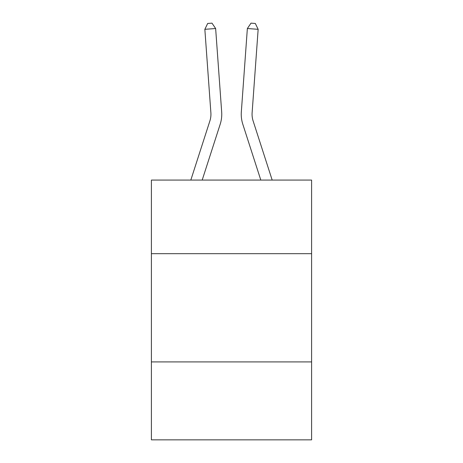 <?xml version="1.0" encoding="UTF-8"?>
<svg xmlns="http://www.w3.org/2000/svg" width="463" height="463" viewBox="0 0 463 463"><rect width="100%" height="100%" fill="white"/><g stroke="black" fill="none" stroke-linecap="round" stroke-linejoin="round"><path stroke-width="0.69" d="M311.599 253.678L311.599 180.078L151.401 180.078L151.401 253.678L311.599 253.678L311.599 439.85L151.401 439.85L151.401 253.678M311.599 361.916L151.401 361.916M221.673 111.924L215.642 28.532L221.673 111.924A32.474 32.474 158.3 0 1 220.191 124.234L202.192 180.078M210.879 112.706A21.645 21.645 -21.7 0 1 209.889 120.912A21.645 21.645 -21.7 0 0 210.879 112.706A21.645 21.645 -21.7 0 1 209.889 120.912A21.645 21.645 -21.7 0 0 210.879 112.706A21.645 21.645 -21.7 0 1 209.889 120.912A21.645 21.645 -21.7 0 0 210.879 112.706A21.645 21.645 -21.7 0 1 209.889 120.912A21.645 21.645 -21.7 0 0 210.879 112.706A21.645 21.645 -21.7 0 1 209.889 120.912A21.645 21.645 -21.7 0 0 210.879 112.706A21.645 21.645 -21.7 0 1 209.889 120.912A21.645 21.645 -21.7 0 0 210.879 112.706A21.645 21.645 -21.7 0 1 209.889 120.912A21.645 21.645 -21.7 0 0 210.879 112.706A21.645 21.645 -21.7 0 1 209.889 120.912A21.645 21.645 -21.7 0 0 210.879 112.706A21.645 21.645 -21.7 0 1 209.889 120.912A21.645 21.645 -21.7 0 0 210.879 112.706A21.645 21.645 -21.7 0 1 209.889 120.912A21.645 21.645 -21.7 0 0 210.879 112.706A21.645 21.645 -21.7 0 1 209.889 120.912A21.645 21.645 -21.7 0 0 210.879 112.706A21.645 21.645 -21.7 0 1 209.889 120.912A21.645 21.645 -21.7 0 0 210.879 112.706A21.645 21.645 -21.7 0 1 209.889 120.912A21.645 21.645 -21.7 0 0 210.879 112.706A21.645 21.645 -21.7 0 1 209.889 120.912A21.645 21.645 -21.7 0 0 210.879 112.706A21.645 21.645 -21.7 0 1 209.889 120.912A21.645 21.645 -21.7 0 0 210.879 112.706A21.645 21.645 -21.7 0 1 209.889 120.912A21.645 21.645 -21.7 0 0 210.879 112.706A21.645 21.645 -21.7 0 1 209.889 120.912A21.645 21.645 -21.7 0 0 210.879 112.706A21.645 21.645 -21.7 0 1 209.889 120.912A21.645 21.645 -21.7 0 0 210.879 112.706A21.645 21.645 -21.7 0 1 209.889 120.912A21.645 21.645 -21.7 0 0 210.879 112.706A21.645 21.645 -21.7 0 1 209.889 120.912A21.645 21.645 -21.7 0 0 210.879 112.706A21.645 21.645 -21.7 0 1 209.889 120.912A21.645 21.645 -21.7 0 0 210.879 112.706A21.645 21.645 -21.7 0 1 209.889 120.912A21.645 21.645 -21.7 0 0 210.879 112.706A21.645 21.645 -21.7 0 1 209.889 120.912A21.645 21.645 -21.7 0 0 210.879 112.706A21.645 21.645 -21.7 0 1 209.889 120.912L190.82 180.078L209.889 120.912A21.645 21.645 -30.8 0 0 210.879 112.706L204.849 29.308L207.679 23.463L211.996 23.15L215.642 28.532L204.849 29.308M272.18 180.078L253.111 120.912A21.645 21.645 30.8 0 1 252.121 112.706L258.151 29.308L247.358 28.532L241.327 111.924A32.474 32.474 -158.3 0 0 242.809 124.234L260.808 180.078M253.111 120.912A21.645 21.645 21.7 0 1 252.121 112.706A21.645 21.645 21.7 0 0 253.111 120.912A21.645 21.645 21.7 0 1 252.121 112.706A21.645 21.645 21.7 0 0 253.111 120.912A21.645 21.645 21.7 0 1 252.121 112.706A21.645 21.645 21.7 0 0 253.111 120.912A21.645 21.645 21.7 0 1 252.121 112.706A21.645 21.645 21.7 0 0 253.111 120.912A21.645 21.645 21.7 0 1 252.121 112.706A21.645 21.645 21.7 0 0 253.111 120.912A21.645 21.645 21.7 0 1 252.121 112.706A21.645 21.645 21.7 0 0 253.111 120.912A21.645 21.645 21.7 0 1 252.121 112.706A21.645 21.645 21.7 0 0 253.111 120.912A21.645 21.645 21.7 0 1 252.121 112.706A21.645 21.645 21.7 0 0 253.111 120.912A21.645 21.645 21.7 0 1 252.121 112.706A21.645 21.645 21.7 0 0 253.111 120.912A21.645 21.645 21.7 0 1 252.121 112.706A21.645 21.645 21.7 0 0 253.111 120.912A21.645 21.645 21.7 0 1 252.121 112.706A21.645 21.645 21.7 0 0 253.111 120.912A21.645 21.645 21.7 0 1 252.121 112.706A21.645 21.645 21.7 0 0 253.111 120.912A21.645 21.645 21.7 0 1 252.121 112.706A21.645 21.645 21.7 0 0 253.111 120.912A21.645 21.645 21.7 0 1 252.121 112.706A21.645 21.645 21.7 0 0 253.111 120.912A21.645 21.645 21.7 0 1 252.121 112.706A21.645 21.645 21.7 0 0 253.111 120.912A21.645 21.645 21.7 0 1 252.121 112.706A21.645 21.645 21.7 0 0 253.111 120.912A21.645 21.645 21.7 0 1 252.121 112.706A21.645 21.645 21.7 0 0 253.111 120.912A21.645 21.645 21.7 0 1 252.121 112.706A21.645 21.645 21.7 0 0 253.111 120.912A21.645 21.645 21.7 0 1 252.121 112.706A21.645 21.645 21.7 0 0 253.111 120.912A21.645 21.645 21.7 0 1 252.121 112.706A21.645 21.645 21.7 0 0 253.111 120.912A21.645 21.645 21.7 0 1 252.121 112.706A21.645 21.645 21.7 0 0 253.111 120.912A21.645 21.645 21.7 0 1 252.121 112.706A21.645 21.645 21.7 0 0 253.111 120.912A21.645 21.645 21.7 0 1 252.121 112.706A21.645 21.645 21.7 0 0 253.111 120.912A21.645 21.645 21.7 0 1 252.121 112.706M258.151 29.308L255.321 23.463L251.004 23.15L247.358 28.532L241.327 111.924"/></g></svg>
